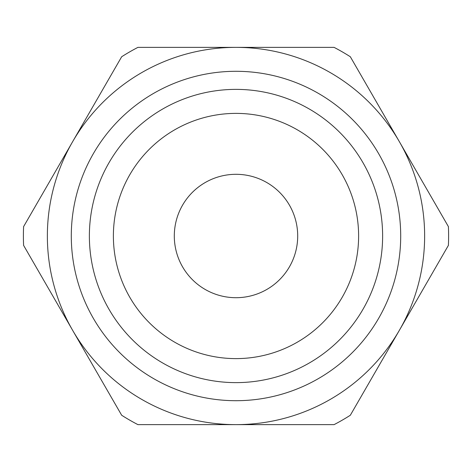 <?xml version="1.0" encoding="UTF-8"?>
<svg xmlns="http://www.w3.org/2000/svg" width="472" height="472" viewBox="0 0 472 472"><rect width="100%" height="100%" fill="white"/><g stroke="black" fill="none" stroke-linecap="round" stroke-linejoin="round"><path stroke-width="0.71" d="M236 400.704A164.704 164.704 0 0 0 378.638 153.648A164.704 164.704 0 0 0 93.362 153.648A164.704 164.704 0 0 0 236 400.704M236 382.627A146.627 146.627 0 0 1 109.02 162.687A146.627 146.627 0 0 1 362.98 162.687A146.627 146.627 0 0 1 236 382.627M236 358.614A122.614 122.614 0 0 0 342.188 174.693A122.614 122.614 0 0 0 129.812 174.693A122.614 122.614 0 0 0 236 358.614M72.635 330.317L121.676 415.254A212.607 212.607 0 0 0 137.924 424.635L236 424.635A188.635 188.635 0 0 0 399.365 330.317L448.4 245.381A212.607 212.607 0 0 0 448.4 226.619L350.324 56.746A212.607 212.607 0 0 0 334.076 47.365L137.924 47.365A212.607 212.607 0 0 0 121.676 56.746L23.6 226.619A212.607 212.607 0 0 0 23.6 245.381L72.635 330.317A188.635 188.635 0 0 0 236 424.635L334.076 424.635A212.607 212.607 0 0 0 350.324 415.254L399.365 330.317A188.635 188.635 0 0 0 236 47.365A188.635 188.635 0 0 0 72.635 330.317M236 297.702A61.702 61.702 0 0 0 289.43 205.149A61.702 61.702 0 0 0 182.57 205.149A61.702 61.702 0 0 0 236 297.702"/></g></svg>
